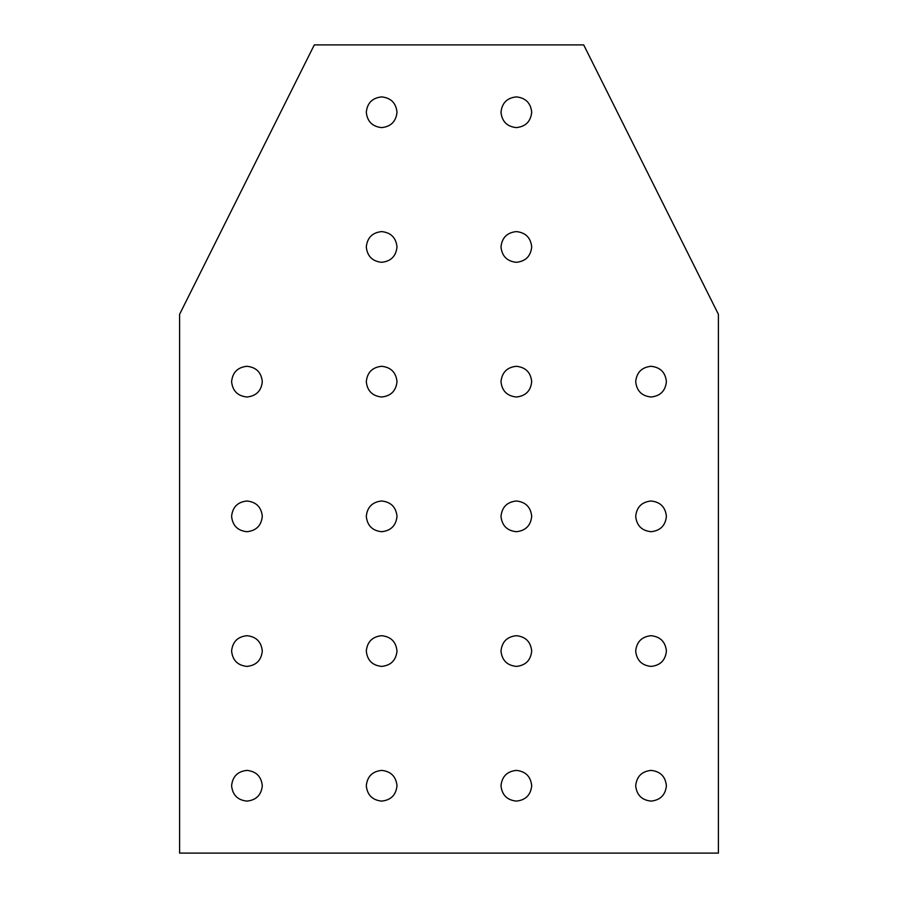 <?xml version="1.0" encoding="UTF-8"?>
<svg xmlns="http://www.w3.org/2000/svg" width="898" height="898" viewBox="0 0 898 898"><rect width="100%" height="100%" fill="white"/><g stroke="black" fill="none" stroke-linecap="round" stroke-linejoin="round"><path stroke-width="1.35" d="M531.706 516.35C530.729 507.089 525.611 501.971 516.35 500.994C507.089 501.971 501.971 507.089 500.994 516.35C501.971 525.611 507.089 530.729 516.35 531.706C525.611 530.729 530.729 525.611 531.706 516.35C530.729 525.611 525.611 530.729 516.35 531.706C507.089 530.729 501.971 525.611 500.994 516.35C501.971 507.089 507.089 501.971 516.35 500.994C525.611 501.971 530.729 507.089 531.706 516.35M531.706 651.05C530.729 641.789 525.611 636.671 516.35 635.694C507.089 636.671 501.971 641.789 500.994 651.05C501.971 660.311 507.089 665.429 516.35 666.406C525.611 665.429 530.729 660.311 531.706 651.05C530.729 660.311 525.611 665.429 516.35 666.406C507.089 665.429 501.971 660.311 500.994 651.05C501.971 641.789 507.089 636.671 516.35 635.694C525.611 636.671 530.729 641.789 531.706 651.05M531.706 785.75C530.729 776.489 525.611 771.371 516.35 770.394C507.089 771.371 501.971 776.489 500.994 785.75C501.971 795.011 507.089 800.129 516.35 801.106C525.611 800.129 530.729 795.011 531.706 785.75C530.729 795.011 525.611 800.129 516.35 801.106C507.089 800.129 501.971 795.011 500.994 785.75C501.971 776.489 507.089 771.371 516.35 770.394C525.611 771.371 530.729 776.489 531.706 785.75M666.406 516.35C665.429 507.089 660.311 501.971 651.05 500.994C641.789 501.971 636.671 507.089 635.694 516.35C636.671 525.611 641.789 530.729 651.05 531.706C660.311 530.729 665.429 525.611 666.406 516.35C665.429 525.611 660.311 530.729 651.05 531.706C641.789 530.729 636.671 525.611 635.694 516.35C636.671 507.089 641.789 501.971 651.05 500.994C660.311 501.971 665.429 507.089 666.406 516.35M666.406 651.05C665.429 641.789 660.311 636.671 651.05 635.694C641.789 636.671 636.671 641.789 635.694 651.05C636.671 660.311 641.789 665.429 651.05 666.406C660.311 665.429 665.429 660.311 666.406 651.05C665.429 660.311 660.311 665.429 651.05 666.406C641.789 665.429 636.671 660.311 635.694 651.05C636.671 641.789 641.789 636.671 651.05 635.694C660.311 636.671 665.429 641.789 666.406 651.05M666.406 785.75C665.429 776.489 660.311 771.371 651.05 770.394C641.789 771.371 636.671 776.489 635.694 785.75C636.671 795.011 641.789 800.129 651.05 801.106C660.311 800.129 665.429 795.011 666.406 785.75C665.429 795.011 660.311 800.129 651.05 801.106C641.789 800.129 636.671 795.011 635.694 785.75C636.671 776.489 641.789 771.371 651.05 770.394C660.311 771.371 665.429 776.489 666.406 785.75M397.006 516.35C396.029 507.089 390.911 501.971 381.65 500.994C372.389 501.971 367.271 507.089 366.294 516.35C367.271 525.611 372.389 530.729 381.65 531.706C390.911 530.729 396.029 525.611 397.006 516.35C396.029 525.611 390.911 530.729 381.65 531.706C372.389 530.729 367.271 525.611 366.294 516.35C367.271 507.089 372.389 501.971 381.65 500.994C390.911 501.971 396.029 507.089 397.006 516.35M397.006 651.05C396.029 641.789 390.911 636.671 381.65 635.694C372.389 636.671 367.271 641.789 366.294 651.05C367.271 660.311 372.389 665.429 381.65 666.406C390.911 665.429 396.029 660.311 397.006 651.05C396.029 660.311 390.911 665.429 381.65 666.406C372.389 665.429 367.271 660.311 366.294 651.05C367.271 641.789 372.389 636.671 381.65 635.694C390.911 636.671 396.029 641.789 397.006 651.05M262.306 516.35C261.329 507.089 256.211 501.971 246.95 500.994C237.689 501.971 232.571 507.089 231.594 516.35C232.571 525.611 237.689 530.729 246.95 531.706C256.211 530.729 261.329 525.611 262.306 516.35C261.329 525.611 256.211 530.729 246.95 531.706C237.689 530.729 232.571 525.611 231.594 516.35C232.571 507.089 237.689 501.971 246.95 500.994C256.211 501.971 261.329 507.089 262.306 516.35M262.306 651.05C261.329 641.789 256.211 636.671 246.95 635.694C237.689 636.671 232.571 641.789 231.594 651.05C232.571 660.311 237.689 665.429 246.95 666.406C256.211 665.429 261.329 660.311 262.306 651.05C261.329 660.311 256.211 665.429 246.95 666.406C237.689 665.429 232.571 660.311 231.594 651.05C232.571 641.789 237.689 636.671 246.95 635.694C256.211 636.671 261.329 641.789 262.306 651.05M397.006 785.75C396.029 776.489 390.911 771.371 381.65 770.394C372.389 771.371 367.271 776.489 366.294 785.75C367.271 795.011 372.389 800.129 381.65 801.106C390.911 800.129 396.029 795.011 397.006 785.75C396.029 795.011 390.911 800.129 381.65 801.106C372.389 800.129 367.271 795.011 366.294 785.75C367.271 776.489 372.389 771.371 381.65 770.394C390.911 771.371 396.029 776.489 397.006 785.75M262.306 785.75C261.329 776.489 256.211 771.371 246.95 770.394C237.689 771.371 232.571 776.489 231.594 785.75C232.571 795.011 237.689 800.129 246.95 801.106C256.211 800.129 261.329 795.011 262.306 785.75C261.329 795.011 256.211 800.129 246.95 801.106C237.689 800.129 232.571 795.011 231.594 785.75C232.571 776.489 237.689 771.371 246.95 770.394C256.211 771.371 261.329 776.489 262.306 785.75M531.706 112.25C530.729 102.989 525.611 97.871 516.35 96.894C507.089 97.871 501.971 102.989 500.994 112.25C501.971 121.511 507.089 126.629 516.35 127.606C525.611 126.629 530.729 121.511 531.706 112.25C530.729 121.511 525.611 126.629 516.35 127.606C507.089 126.629 501.971 121.511 500.994 112.25C501.971 102.989 507.089 97.871 516.35 96.894C525.611 97.871 530.729 102.989 531.706 112.25M531.706 246.95C530.729 237.689 525.611 232.571 516.35 231.594C507.089 232.571 501.971 237.689 500.994 246.95C501.971 256.211 507.089 261.329 516.35 262.306C525.611 261.329 530.729 256.211 531.706 246.95C530.729 256.211 525.611 261.329 516.35 262.306C507.089 261.329 501.971 256.211 500.994 246.95C501.971 237.689 507.089 232.571 516.35 231.594C525.611 232.571 530.729 237.689 531.706 246.95M531.706 381.65C530.729 372.389 525.611 367.271 516.35 366.294C507.089 367.271 501.971 372.389 500.994 381.65C501.971 390.911 507.089 396.029 516.35 397.006C525.611 396.029 530.729 390.911 531.706 381.65C530.729 390.911 525.611 396.029 516.35 397.006C507.089 396.029 501.971 390.911 500.994 381.65C501.971 372.389 507.089 367.271 516.35 366.294C525.611 367.271 530.729 372.389 531.706 381.65M666.406 381.65C665.429 372.389 660.311 367.271 651.05 366.294C641.789 367.271 636.671 372.389 635.694 381.65C636.671 390.911 641.789 396.029 651.05 397.006C660.311 396.029 665.429 390.911 666.406 381.65C665.429 390.911 660.311 396.029 651.05 397.006C641.789 396.029 636.671 390.911 635.694 381.65C636.671 372.389 641.789 367.271 651.05 366.294C660.311 367.271 665.429 372.389 666.406 381.65M397.006 112.25C396.029 102.989 390.911 97.871 381.65 96.894C372.389 97.871 367.271 102.989 366.294 112.25C367.271 121.511 372.389 126.629 381.65 127.606C390.911 126.629 396.029 121.511 397.006 112.25C396.029 121.511 390.911 126.629 381.65 127.606C372.389 126.629 367.271 121.511 366.294 112.25C367.271 102.989 372.389 97.871 381.65 96.894C390.911 97.871 396.029 102.989 397.006 112.25M397.006 246.95C396.029 237.689 390.911 232.571 381.65 231.594C372.389 232.571 367.271 237.689 366.294 246.95C367.271 256.211 372.389 261.329 381.65 262.306C390.911 261.329 396.029 256.211 397.006 246.95C396.029 256.211 390.911 261.329 381.65 262.306C372.389 261.329 367.271 256.211 366.294 246.95C367.271 237.689 372.389 232.571 381.65 231.594C390.911 232.571 396.029 237.689 397.006 246.95M397.006 381.65C396.029 372.389 390.911 367.271 381.65 366.294C372.389 367.271 367.271 372.389 366.294 381.65C367.271 390.911 372.389 396.029 381.65 397.006C390.911 396.029 396.029 390.911 397.006 381.65C396.029 390.911 390.911 396.029 381.65 397.006C372.389 396.029 367.271 390.911 366.294 381.65C367.271 372.389 372.389 367.271 381.65 366.294C390.911 367.271 396.029 372.389 397.006 381.65M262.306 381.65C261.329 372.389 256.211 367.271 246.95 366.294C237.689 367.271 232.571 372.389 231.594 381.65C232.571 390.911 237.689 396.029 246.95 397.006C256.211 396.029 261.329 390.911 262.306 381.65C261.329 390.911 256.211 396.029 246.95 397.006C237.689 396.029 232.571 390.911 231.594 381.65C232.571 372.389 237.689 367.271 246.95 366.294C256.211 367.271 261.329 372.389 262.306 381.65M718.4 314.3L718.4 853.1L179.6 853.1L179.6 314.3L314.3 44.9L583.7 44.9L718.4 314.3L583.7 44.9L314.3 44.9L179.6 314.3L179.6 853.1L718.4 853.1L718.4 314.3"/></g></svg>
